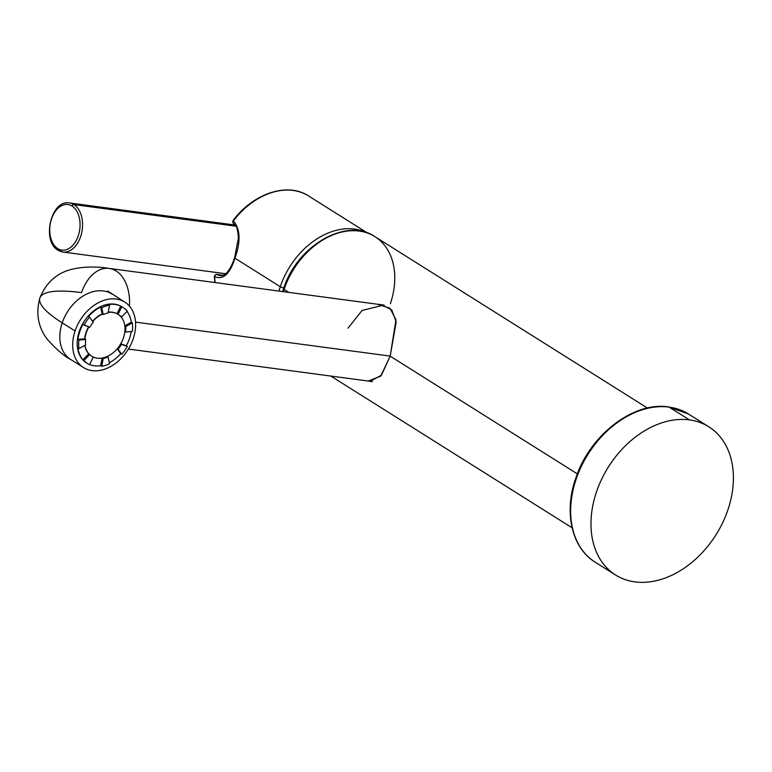 <?xml version="1.0" encoding="UTF-8"?>
<svg xmlns="http://www.w3.org/2000/svg" width="772" height="772" viewBox="0 0 772 772"><rect width="100%" height="100%" fill="white"/><g stroke="black" fill="none" stroke-linecap="round" stroke-linejoin="round"><path stroke-width="1.16" d="M634.931 581.895A87.545 63.603 122.2 0 0 727.977 509.665A87.545 63.603 122.2 0 0 689.444 419.891A87.545 63.603 122.2 0 0 596.399 492.111A87.545 63.603 122.2 0 0 634.931 581.895A87.545 63.603 122.2 0 0 722.775 522.49A87.545 63.603 122.2 0 0 708.793 426.781A87.545 63.603 122.2 0 0 689.444 419.891L669.131 407.114A87.545 63.603 -57.8 0 1 688.479 414.004A87.545 63.603 122.2 0 0 669.131 407.114A2.654 1.727 -82.4 0 0 668.658 406.94A2.654 1.727 97.6 0 1 669.131 407.114A87.545 63.603 122.2 0 0 581.277 466.52A87.545 63.603 122.2 0 0 595.26 562.219A87.545 63.603 -57.8 0 1 581.277 466.52A87.545 63.603 -57.8 0 1 669.131 407.114L689.444 419.891A87.545 63.603 122.2 0 0 601.6 479.296A87.545 63.603 122.2 0 0 615.583 574.995A87.545 63.603 122.2 0 0 634.931 581.895M368.196 381.04L380.75 376.138L390.169 356.153L577.34 473.863L390.169 356.153L395.959 319.84L390.014 308.24L377.334 304.197M288.776 292.385L284.067 289.423A70.744 51.396 -57.8 0 1 374.883 236.628A70.744 51.396 122.2 0 0 284.067 289.423L288.776 292.385M283.343 291.662A70.744 51.396 -57.8 0 1 284.067 289.423A70.744 51.396 122.2 0 0 283.343 291.662M390.391 303.608A70.744 51.396 122.2 0 0 374.883 236.628C346.348 216.835 296.593 246.036 283.546 288.844A2.654 0.579 18.6 0 0 284.067 289.423A2.654 0.579 -161.4 0 1 283.546 288.844L282.668 291.565M283.816 287.946A67.203 48.829 -57.8 0 1 308.404 250.167A67.203 48.829 122.2 0 0 283.816 287.946A2.654 0.579 -161.4 0 1 280.275 286.711A69.856 50.759 -57.8 0 1 366.584 232.69A69.856 50.759 122.2 0 0 280.275 286.711A2.654 0.579 18.6 0 0 283.816 287.946A67.203 48.829 122.2 0 0 282.967 290.61A67.203 48.829 -57.8 0 1 283.816 287.946M278.933 291.073A69.856 50.759 -57.8 0 1 280.275 286.711A69.856 50.759 122.2 0 0 278.933 291.073M367.443 232.99L308.559 195.953C287.454 181.903 253.11 193.415 232.922 220.705L233.25 223.176A1.766 1.293 127.7 0 1 233.366 220.908L232.922 220.705L233.366 220.908C240.362 229.072 240.883 241.501 234.939 258.195C229.94 274.021 223.166 280.168 214.616 276.637A1.766 0.84 177.2 0 1 214.288 276.173A1.766 0.84 -2.8 0 0 214.616 276.637A1.766 1.341 118 0 1 216.536 274.417A1.766 1.158 -82.4 0 0 216.285 274.33A1.766 1.158 97.6 0 1 216.536 274.417L223.156 275.295L216.536 274.417L219.923 275.594L216.536 274.417A1.766 1.341 118 0 0 214.616 276.637A69.856 50.759 122.2 0 0 215.185 282.571A69.856 50.759 -57.8 0 1 214.616 276.637C223.166 280.168 229.94 274.021 234.939 258.195L280.275 286.711L234.939 258.195C240.883 241.501 240.362 229.072 233.366 220.908A69.856 50.759 -57.8 0 1 308.559 195.953A69.856 50.759 122.2 0 0 233.366 220.908A1.766 1.293 127.7 0 0 233.25 223.176C235.219 226.003 237.409 223.764 238.403 238.152L234.591 257.809C230.394 270.152 225.569 276.096 220.097 275.623M58.527 250.408A24.762 16.144 -82.4 0 0 62.966 252.039A24.762 16.144 -82.4 0 0 81.6 233.154A24.762 16.144 -82.4 0 0 73.948 204.59L235.933 226.196L73.948 204.59A24.762 16.144 -82.4 0 0 69.509 202.959A24.762 16.144 97.6 0 1 73.948 204.59A1.766 1.283 122.2 0 0 72.066 206.047A22.996 14.996 -82.4 0 0 51.531 218.91A22.996 14.996 -82.4 0 0 57.746 248.594A1.766 1.283 122.2 0 0 58.132 250.273A1.766 1.283 122.2 0 0 58.527 250.408A1.766 1.283 -57.8 0 1 58.132 250.273A1.766 1.283 -57.8 0 1 57.746 248.594A22.996 14.996 97.6 0 1 51.531 218.91A22.996 14.996 97.6 0 1 72.066 206.047A22.996 14.996 97.6 0 1 78.281 235.73A22.996 14.996 97.6 0 1 57.746 248.594A22.996 14.996 -82.4 0 0 78.281 235.73A22.996 14.996 -82.4 0 0 72.066 206.047A1.766 1.283 -57.8 0 1 73.948 204.59A24.762 16.144 97.6 0 1 81.6 233.154A24.762 16.144 97.6 0 1 62.966 252.039L225.723 273.751M369.923 381.484L381.455 375.173L390.169 356.153L396.2 321.982L391.732 309.91L381.349 304.525M383.79 305.065L362.068 310.45L348.027 328.168M390.198 356.095L135.534 322.117L390.198 356.095M384.099 305.104L109.18 268.424A38.687 25.225 97.6 0 1 129.464 306.137A38.687 25.225 -82.4 0 0 109.18 268.424A38.687 25.225 -82.4 0 0 81.562 292.617A113.851 24.656 18.6 0 0 39.874 297.953A113.851 24.656 18.6 0 0 62.223 322.85A38.687 28.11 122.2 0 0 70.696 359.482A38.687 28.11 -57.8 0 1 62.223 322.85A113.851 24.656 -161.4 0 1 39.874 297.953C35.57 313.972 38.282 328.032 47.999 340.134C56.752 349.764 64.317 356.21 70.696 359.482L83.559 367.568A38.687 28.11 122.2 0 0 133.228 338.696A38.687 28.11 122.2 0 0 124.755 302.074A38.687 28.11 122.2 0 0 75.087 330.937L62.223 322.85A38.687 28.11 -57.8 0 1 111.892 293.987A38.687 28.11 122.2 0 0 62.223 322.85L75.087 330.937A38.687 28.11 122.2 0 0 83.559 367.568M133.228 338.696A38.687 28.11 122.2 0 0 116.205 299.025A38.687 28.11 122.2 0 0 75.087 330.937A38.687 28.11 122.2 0 0 92.109 370.618A38.687 28.11 122.2 0 0 133.228 338.696M87.255 363.342A33.157 24.096 -57.8 0 1 80.954 327.183A33.157 24.096 -57.8 0 1 114.478 304.139A33.157 24.096 -57.8 0 1 122.536 307.237M87.979 363.824L86.503 362.888A33.157 24.096 -57.8 0 1 81.205 326.643A33.157 24.096 -57.8 0 1 114.478 304.139L114.931 304.419A33.157 24.096 122.2 0 0 108.534 304.535L109.566 305.181A33.157 24.096 122.2 0 0 101.711 307.71L100.688 307.063A33.157 24.096 122.2 0 0 88.519 316.51L89.542 317.157A33.157 24.096 122.2 0 0 83.994 325.041L82.961 324.394A33.157 24.096 122.2 0 0 77.924 339.371L78.947 340.018A33.157 24.096 122.2 0 0 78.947 348.645L77.924 347.989A33.157 24.096 122.2 0 0 82.961 359.733L83.984 360.379A33.157 24.096 122.2 0 0 87.979 363.824A33.157 24.096 122.2 0 0 89.542 364.693L93.229 357.156L92.457 356.674A24.762 17.988 -57.8 0 1 92.071 356.461A24.762 17.988 122.2 0 0 92.457 356.674A24.762 17.988 122.2 0 0 102.425 358.005A24.762 17.988 122.2 0 0 107.308 356.432A24.762 17.988 122.2 0 0 117.276 348.693A24.762 17.988 122.2 0 0 120.731 343.791A24.762 17.988 122.2 0 0 124.861 331.526A24.762 17.988 122.2 0 0 124.861 326.16A24.762 17.988 122.2 0 0 120.731 316.539L121.503 317.022L127.284 311.126A33.157 24.096 122.2 0 0 123.288 307.681A33.157 24.096 122.2 0 0 121.735 306.812L120.702 306.166A33.157 24.096 122.2 0 0 114.931 304.419L114.478 304.139A33.157 24.096 -57.8 0 1 121.812 306.745L123.288 307.681M89.61 364.548A33.157 24.096 122.2 0 0 94.281 365.783A33.157 24.096 122.2 0 0 100.678 365.667L101.711 366.314A33.157 24.096 122.2 0 0 109.556 363.795L108.08 356.915L107.308 356.432A24.762 17.988 -57.8 0 1 102.425 358.005L103.197 358.488A24.762 17.988 122.2 0 0 108.08 356.915L107.308 356.432A24.762 17.988 122.2 0 0 117.276 348.693L118.048 349.185A24.762 17.988 122.2 0 0 121.493 344.283L120.731 343.791A24.762 17.988 -57.8 0 1 117.276 348.693L121.725 354.348A33.157 24.096 122.2 0 0 127.284 346.464L126.251 345.817A33.157 24.096 122.2 0 0 131.192 331.574A33.157 24.096 122.2 0 1 126.251 345.817L120.731 343.791A24.762 17.988 122.2 0 0 124.861 331.526L125.633 332.008A24.762 17.988 122.2 0 0 125.633 326.643L124.861 326.16A24.762 17.988 122.2 0 0 120.731 316.539L121.503 317.022L127.284 311.126A33.157 24.096 122.2 0 0 121.735 306.812L118.048 314.349L117.016 313.693L120.702 306.166A33.157 24.096 122.2 0 0 114.931 304.419A33.157 24.096 122.2 0 0 108.534 304.535L109.566 305.181A33.157 24.096 122.2 0 0 101.711 307.71L103.197 314.58L102.165 313.934L100.688 307.063A33.157 24.096 122.2 0 0 88.519 316.51L89.542 317.157A33.157 24.096 122.2 0 0 83.994 325.041L89.774 327.222A24.762 17.988 -57.8 0 1 93.229 322.32A24.762 17.988 122.2 0 0 89.774 327.222L82.961 324.394A33.157 24.096 122.2 0 0 77.924 339.371L84.621 338.85L85.644 339.497A24.762 17.988 122.2 0 0 85.644 344.862A24.762 17.988 -57.8 0 1 85.644 339.497L78.947 340.018L77.924 339.371L84.621 338.85A24.762 17.988 -57.8 0 1 88.626 326.788A24.762 17.988 -57.8 0 0 84.621 338.85L85.644 339.497L78.947 340.018A33.157 24.096 122.2 0 0 78.947 348.645L85.644 344.862L78.947 348.645L77.924 347.989A33.157 24.096 122.2 0 0 82.961 359.733L88.741 353.827L89.774 354.473A24.762 17.988 122.2 0 0 92.457 356.712A24.762 17.988 122.2 0 0 93.229 357.156L92.457 356.674A24.762 17.988 122.2 0 0 102.425 358.005L103.197 358.488L101.711 366.314L100.678 365.667L102.126 358.054L100.678 365.667A33.157 24.096 122.2 0 1 94.281 365.783A33.157 24.096 122.2 0 1 89.61 364.548M109.334 362.743A33.157 24.096 122.2 0 0 120.702 353.701L117.199 348.79L120.702 353.701A33.157 24.096 122.2 0 1 109.334 362.743M132.321 331.487A33.157 24.096 122.2 0 0 132.321 322.86L131.298 322.213A33.157 24.096 122.2 0 0 127.013 311.405A33.157 24.096 122.2 0 1 131.298 322.213L132.321 322.86L125.633 326.643L124.861 326.16A24.762 17.988 -57.8 0 1 124.861 331.526L125.633 332.008L132.321 331.487A33.157 24.096 122.2 0 0 132.321 322.86L125.633 326.643A24.762 17.988 -57.8 0 1 125.633 332.008L132.321 331.487M89.002 353.991L89.774 354.473L83.984 360.379L82.961 359.733L88.741 353.827A24.762 17.988 -57.8 0 1 84.775 345.345A24.762 17.988 -57.8 0 0 88.741 353.827L89.002 353.991A24.762 17.988 122.2 0 1 84.988 345.229A24.762 17.988 122.2 0 0 89.002 353.991M89.774 354.473L83.984 360.379A33.157 24.096 122.2 0 0 89.542 364.693L93.229 357.156A24.762 17.988 -57.8 0 1 89.774 354.473M93.229 322.32L89.542 317.157L93.229 322.32M92.515 321.316A24.762 17.988 -57.8 0 1 102.165 313.934L100.688 307.063L101.711 307.71L103.197 314.58L102.425 314.098A24.762 17.988 122.2 0 0 92.688 321.567A24.762 17.988 122.2 0 1 102.425 314.098L102.165 313.934A24.762 17.988 -57.8 0 0 92.515 321.316M108.08 313.017A24.762 17.988 122.2 0 0 103.197 314.58A24.762 17.988 -57.8 0 1 108.08 313.017L109.566 305.181L108.08 313.017M108.234 312.187A24.762 17.988 -57.8 0 1 117.016 313.693L120.702 306.166L121.735 306.812L118.048 314.349A24.762 17.988 -57.8 0 1 121.503 317.022A24.762 17.988 122.2 0 0 118.82 314.793A24.762 17.988 122.2 0 0 118.048 314.349L117.276 313.857A24.762 17.988 122.2 0 0 108.205 312.38A24.762 17.988 122.2 0 1 117.276 313.857L117.016 313.693A24.762 17.988 -57.8 0 0 108.234 312.187M118.425 314.561A24.762 17.988 -57.8 0 1 120.731 316.539A24.762 17.988 122.2 0 0 118.425 314.561M88.915 326.894A24.762 17.988 122.2 0 0 84.872 339.014A24.762 17.988 122.2 0 1 88.915 326.894M124.823 325.871L131.298 322.213L124.823 325.871M120.76 343.743L126.251 345.817L120.76 343.743M118.048 349.185L121.725 354.348A33.157 24.096 122.2 0 0 127.284 346.464L121.493 344.283A24.762 17.988 -57.8 0 1 118.048 349.185M103.197 358.488L101.711 366.314A33.157 24.096 122.2 0 0 109.556 363.795L108.08 356.915A24.762 17.988 -57.8 0 1 103.197 358.488M615.583 574.995L595.26 562.219C571.454 547.85 563.56 511.643 576.028 477.395C590.107 434.839 633.764 401.257 668.658 406.94L688.479 414.004L708.793 426.781M647.418 408.031L374.883 236.628M572.091 527.797L330.812 376.051M223.253 275.266L216.285 274.33L214.288 276.173L214.925 282.533M235.142 225.048L69.509 202.959C50.981 199.282 41.331 241.182 58.132 250.273L62.966 252.039M372.451 381.609L128.403 349.05M109.18 268.424C95.776 266.301 83.27 266.601 71.651 269.322C56.694 273.114 46.098 282.658 39.874 297.953M107.636 290.976L124.755 302.074"/></g></svg>
